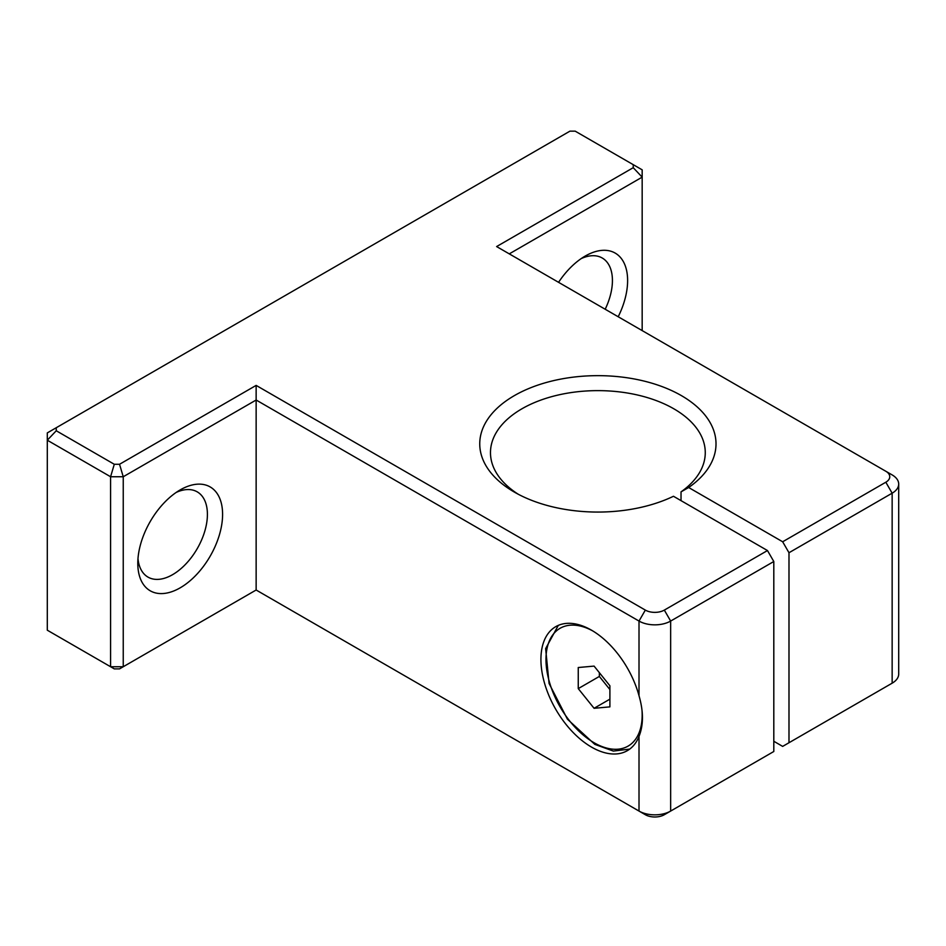 <?xml version="1.0" encoding="UTF-8"?>
<svg xmlns="http://www.w3.org/2000/svg" width="946" height="946" viewBox="0 0 946 946"><rect width="100%" height="100%" fill="white"/><g stroke="black" fill="none" stroke-linecap="round" stroke-linejoin="round"><path stroke-width="1.42" d="M609.898 685.779L609.898 706.875L594.076 708.294L578.254 688.617L578.254 667.521L594.076 666.102L609.898 685.779M599.35 672.665L599.35 676.437L578.254 688.617M609.898 699.153L594.076 708.294M599.35 676.437L609.898 689.551M885.823 482.224L892.149 493.185L788.988 552.736L788.988 742.74L892.149 683.178A22.373 12.913 0 0 0 898.7 674.049L898.7 484.056A22.373 12.913 0 0 0 892.149 474.916L496.615 246.563L633.229 167.69L633.229 164.663L575.18 131.151L569.941 131.151L56.252 427.734L56.252 430.761L114.289 464.273L119.539 464.273L256.141 385.4L645.338 610.099A13.421 7.745 0 0 0 664.328 610.099L767.478 550.548L673.469 496.272A118.132 68.207 180 0 1 514.34 492.086A118.132 68.207 180 0 1 511.845 397.119A118.132 68.207 180 0 1 676.189 392.791A118.132 68.207 180 0 1 688.653 487.509L782.661 541.774L885.823 482.224A13.421 7.745 0 0 0 885.823 471.262L892.149 474.916M645.338 610.099L639.011 621.061A22.373 12.913 0 0 0 670.655 621.061L773.804 561.51L773.804 751.502L664.328 814.719A13.421 7.745 0 0 1 645.338 814.719L639.011 811.065A22.373 12.913 0 0 0 670.655 811.065L664.328 814.719M788.988 742.74L782.661 746.394L773.804 741.274M639.011 695.724A71.6 41.34 -120 0 0 555.751 626.654A71.6 41.34 -120 0 0 544.778 684.029A71.6 41.34 -120 0 0 591.546 747.115A71.6 41.34 -120 0 0 627.34 750.663A71.6 41.34 -120 0 0 639.011 736.402C643.576 725.062 643.576 711.498 639.011 695.724L639.011 621.061L256.141 400.016L123.24 476.749L123.24 666.741L119.539 668.881L114.289 668.881L110.587 666.741L123.24 666.741L256.141 590.008L645.338 814.719M898.7 484.056A22.373 12.913 0 0 1 892.149 493.185L892.149 683.178L885.823 686.831A13.421 7.745 0 0 0 885.858 686.808M782.661 541.774L788.988 552.736M773.804 561.51L767.478 550.548M518.313 494.285A107.395 62.01 180 0 1 490.477 452.626A107.395 62.01 180 0 1 597.872 390.627A107.395 62.01 180 0 1 705.267 452.626A107.395 62.01 180 0 1 681.025 491.873L688.653 487.509M681.025 491.873L681.025 500.635M633.229 164.663L642.168 169.831L642.168 330.592M56.252 430.761L47.3 440.209L47.3 630.202L110.587 666.741L110.587 476.749L47.3 440.209L47.3 432.901L56.252 427.734M119.539 464.273L123.24 476.749L110.587 476.749L114.289 464.273M180.201 587.821A59.965 34.624 -60 0 1 137.797 563.343A59.965 34.624 -60 0 1 180.201 489.898A59.965 34.624 -60 0 1 222.594 514.376A59.965 34.624 -60 0 1 180.201 587.821M256.141 385.4L256.141 590.008M558.566 282.322A59.965 34.624 -60 0 1 585.219 256.059A59.965 34.624 -60 0 1 623.473 261.829A59.965 34.624 -60 0 1 618.199 316.756M633.229 167.69L642.168 177.139L509.279 253.871M176.216 492.417A49.227 28.415 -60 0 1 197.217 491.849A49.227 28.415 -60 0 1 204.762 531.285A49.227 28.415 -60 0 1 172.598 574.66A49.227 28.415 -60 0 1 147.99 577.107A49.227 28.415 -60 0 1 137.986 558.625M581.234 258.577A49.227 28.415 -60 0 1 602.235 258.01A49.227 28.415 -60 0 1 605.192 309.247M592.823 630.958A68.017 39.271 -120 0 0 545.984 660.154A68.017 39.271 -120 0 0 594.076 742.74A68.017 39.271 -120 0 0 642.003 710.221M664.328 610.099L670.655 621.061L670.655 811.065M892.149 683.178L885.823 686.831L892.149 683.178M639.011 736.402L639.011 811.065M629.729 749.09L613.351 751.077L594.821 744.372L567.423 719.173L549.07 683.45L545.641 648.601L558.306 625.377"/></g></svg>
